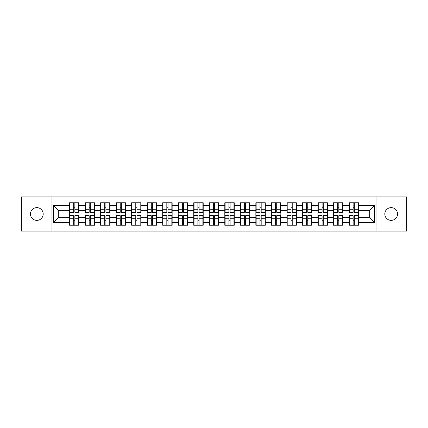<?xml version="1.0" encoding="UTF-8"?>
<svg xmlns="http://www.w3.org/2000/svg" width="428" height="428" viewBox="0 0 428 428"><rect width="100%" height="100%" fill="white"/><g stroke="black" fill="none" stroke-linecap="round" stroke-linejoin="round"><path stroke-width="0.64" d="M391.171 220.372A6.372 6.372 0 0 1 384.804 214A6.372 6.372 0 0 1 391.171 207.628A6.372 6.372 0 0 1 397.542 214A6.372 6.372 0 0 1 391.171 220.372M36.829 220.372A6.372 6.372 0 0 1 30.458 214A6.372 6.372 0 0 1 36.829 207.628A6.372 6.372 0 0 1 43.196 214A6.372 6.372 0 0 1 36.829 220.372M376.94 231.072L406.6 231.072L406.6 196.928L376.94 196.928L376.94 231.072L51.06 231.072L51.06 196.928L21.4 196.928L21.4 231.072L51.06 231.072M358.477 220.318L358.177 220.318M349.318 220.318L349.018 220.318M349.018 207.682L349.318 207.682M358.177 207.682L358.477 207.682M358.477 206.387L358.177 206.387M349.318 206.387L349.018 206.387M349.018 221.613L349.318 221.613M358.177 221.613L358.477 221.613M342.946 220.318L342.651 220.318M333.792 220.318L333.492 220.318M333.492 207.682L333.792 207.682M342.651 207.682L342.946 207.682M342.946 206.387L342.651 206.387M333.792 206.387L333.492 206.387M333.492 221.613L333.792 221.613M342.651 221.613L342.946 221.613M327.42 220.318L327.12 220.318M318.261 220.318L317.967 220.318M317.967 207.682L318.261 207.682M327.12 207.682L327.42 207.682M327.42 206.387L327.12 206.387M318.261 206.387L317.967 206.387M317.967 221.613L318.261 221.613M327.12 221.613L327.42 221.613M311.894 220.318L311.595 220.318M302.735 220.318L302.435 220.318M302.435 207.682L302.735 207.682M311.595 207.682L311.894 207.682M311.894 206.387L311.595 206.387M302.735 206.387L302.435 206.387M302.435 221.613L302.735 221.613M311.595 221.613L311.894 221.613M296.363 220.318L296.069 220.318M287.209 220.318L286.91 220.318M286.91 207.682L287.209 207.682M296.069 207.682L296.363 207.682M296.363 206.387L296.069 206.387M287.209 206.387L286.91 206.387M286.91 221.613L287.209 221.613M296.069 221.613L296.363 221.613M280.838 220.318L280.538 220.318M271.678 220.318L271.384 220.318M271.384 207.682L271.678 207.682M280.538 207.682L280.838 207.682M280.838 206.387L280.538 206.387M271.678 206.387L271.384 206.387M271.384 221.613L271.678 221.613M280.538 221.613L280.838 221.613M265.312 220.318L265.012 220.318M256.153 220.318L255.853 220.318M255.853 207.682L256.153 207.682M265.012 207.682L265.312 207.682M265.312 206.387L265.012 206.387M256.153 206.387L255.853 206.387M255.853 221.613L256.153 221.613M265.012 221.613L265.312 221.613M249.781 220.318L249.487 220.318M240.627 220.318L240.327 220.318M240.327 207.682L240.627 207.682M249.487 207.682L249.781 207.682M249.781 206.387L249.487 206.387M240.627 206.387L240.327 206.387M240.327 221.613L240.627 221.613M249.487 221.613L249.781 221.613M234.255 220.318L233.956 220.318M225.096 220.318L224.802 220.318M224.802 207.682L225.096 207.682M233.956 207.682L234.255 207.682M234.255 206.387L233.956 206.387M225.096 206.387L224.802 206.387M224.802 221.613L225.096 221.613M233.956 221.613L234.255 221.613M218.729 220.318L218.43 220.318M209.57 220.318L209.271 220.318M209.271 207.682L209.57 207.682M218.43 207.682L218.729 207.682M218.729 206.387L218.43 206.387M209.57 206.387L209.271 206.387M209.271 221.613L209.57 221.613M218.43 221.613L218.729 221.613M203.198 220.318L202.904 220.318M194.044 220.318L193.745 220.318M193.745 207.682L194.044 207.682M202.904 207.682L203.198 207.682M203.198 206.387L202.904 206.387M194.044 206.387L193.745 206.387M193.745 221.613L194.044 221.613M202.904 221.613L203.198 221.613M187.673 220.318L187.373 220.318M178.513 220.318L178.219 220.318M178.219 207.682L178.513 207.682M187.373 207.682L187.673 207.682M187.673 206.387L187.373 206.387M178.513 206.387L178.219 206.387M178.219 221.613L178.513 221.613M187.373 221.613L187.673 221.613M172.147 220.318L171.847 220.318M162.988 220.318L162.688 220.318M162.688 207.682L162.988 207.682M171.847 207.682L172.147 207.682M172.147 206.387L171.847 206.387M162.988 206.387L162.688 206.387M162.688 221.613L162.988 221.613M171.847 221.613L172.147 221.613M156.616 220.318L156.322 220.318M147.462 220.318L147.162 220.318M147.162 207.682L147.462 207.682M156.322 207.682L156.616 207.682M156.616 206.387L156.322 206.387M147.462 206.387L147.162 206.387M147.162 221.613L147.462 221.613M156.322 221.613L156.616 221.613M141.09 220.318L140.791 220.318M131.931 220.318L131.637 220.318M131.637 207.682L131.931 207.682M140.791 207.682L141.09 207.682M141.09 206.387L140.791 206.387M131.931 206.387L131.637 206.387M131.637 221.613L131.931 221.613M140.791 221.613L141.09 221.613M125.564 220.318L125.265 220.318M116.405 220.318L116.106 220.318M116.106 207.682L116.405 207.682M125.265 207.682L125.564 207.682M125.564 206.387L125.265 206.387M116.405 206.387L116.106 206.387M116.106 221.613L116.405 221.613M125.265 221.613L125.564 221.613M110.033 220.318L109.739 220.318M100.88 220.318L100.58 220.318M100.58 207.682L100.88 207.682M109.739 207.682L110.033 207.682M110.033 206.387L109.739 206.387M100.88 206.387L100.58 206.387M100.58 221.613L100.88 221.613M109.739 221.613L110.033 221.613M94.508 220.318L94.208 220.318M85.349 220.318L85.054 220.318M85.054 207.682L85.349 207.682M94.208 207.682L94.508 207.682M94.508 206.387L94.208 206.387M85.349 206.387L85.054 206.387M85.054 221.613L85.349 221.613M94.208 221.613L94.508 221.613M376.94 196.928L51.06 196.928M369.674 217.681L369.674 210.319L358.477 210.319L358.477 217.681L369.674 217.681L374.65 222.662L374.65 205.338L358.477 205.338L358.477 202.754L349.018 202.754L349.018 210.319L342.946 210.319L342.946 217.681L349.018 217.681L349.018 210.319M374.65 222.662L358.477 222.662L358.477 225.246L349.018 225.246L349.018 222.662L342.946 222.662L342.946 225.246L333.492 225.246L333.492 222.662L327.42 222.662L327.42 225.246L317.967 225.246L317.967 222.662L311.894 222.662L311.894 225.246L302.435 225.246L302.435 222.662L296.363 222.662L296.363 225.246L286.91 225.246L286.91 222.662L280.838 222.662L280.838 225.246L271.384 225.246L271.384 222.662L265.312 222.662L265.312 225.246L255.853 225.246L255.853 222.662L249.781 222.662L249.781 225.246L240.327 225.246L240.327 222.662L234.255 222.662L234.255 225.246L224.802 225.246L224.802 222.662L218.729 222.662L218.729 225.246L209.271 225.246L209.271 222.662L203.198 222.662L203.198 225.246L193.745 225.246L193.745 222.662L187.673 222.662L187.673 225.246L178.219 225.246L178.219 222.662L172.147 222.662L172.147 225.246L162.688 225.246L162.688 222.662L156.616 222.662L156.616 225.246L147.162 225.246L147.162 222.662L141.09 222.662L141.09 225.246L131.637 225.246L131.637 222.662L125.564 222.662L125.564 225.246L116.106 225.246L116.106 222.662L110.033 222.662L110.033 225.246L100.58 225.246L100.58 222.662L94.508 222.662L94.508 225.246L85.054 225.246L85.054 222.662L78.982 222.662L78.982 225.246L69.523 225.246L69.523 222.662L53.35 222.662L53.35 205.338L69.523 205.338L69.523 210.319L58.326 210.319L58.326 217.681L69.523 217.681L69.523 210.319M349.018 205.338L342.946 205.338L342.946 202.754L333.492 202.754L333.492 205.338L327.42 205.338L327.42 202.754L317.967 202.754L317.967 205.338L311.894 205.338L311.894 202.754L302.435 202.754L302.435 205.338L296.363 205.338L296.363 202.754L286.91 202.754L286.91 205.338L280.838 205.338L280.838 202.754L271.384 202.754L271.384 205.338L265.312 205.338L265.312 202.754L255.853 202.754L255.853 205.338L249.781 205.338L249.781 202.754L240.327 202.754L240.327 205.338L234.255 205.338L234.255 202.754L224.802 202.754L224.802 205.338L218.729 205.338L218.729 202.754L209.271 202.754L209.271 205.338L203.198 205.338L203.198 202.754L193.745 202.754L193.745 205.338L187.673 205.338L187.673 202.754L178.219 202.754L178.219 205.338L172.147 205.338L172.147 202.754L162.688 202.754L162.688 205.338L156.616 205.338L156.616 202.754L147.162 202.754L147.162 205.338L141.09 205.338L141.09 202.754L131.637 202.754L131.637 205.338L125.564 205.338L125.564 202.754L116.106 202.754L116.106 205.338L110.033 205.338L110.033 202.754L100.58 202.754L100.58 205.338L94.508 205.338L94.508 202.754L85.054 202.754L85.054 205.338L78.982 205.338L78.982 202.754L69.523 202.754L69.523 205.338M349.018 217.681L349.018 222.662M342.946 217.681L342.946 222.662M342.946 205.338L342.946 210.319M327.42 217.681L333.492 217.681L333.492 210.319L327.42 210.319L327.42 222.662M333.492 217.681L333.492 222.662M333.492 205.338L333.492 210.319M327.42 205.338L327.42 210.319M311.894 217.681L317.967 217.681L317.967 210.319L311.894 210.319L311.894 222.662M317.967 217.681L317.967 222.662M317.967 205.338L317.967 210.319M311.894 205.338L311.894 210.319M296.363 217.681L302.435 217.681L302.435 210.319L296.363 210.319L296.363 222.662M302.435 217.681L302.435 222.662M302.435 205.338L302.435 210.319M296.363 205.338L296.363 210.319M280.838 217.681L286.91 217.681L286.91 210.319L280.838 210.319L280.838 222.662M286.91 217.681L286.91 222.662M286.91 205.338L286.91 210.319M280.838 205.338L280.838 210.319M265.312 217.681L271.384 217.681L271.384 210.319L265.312 210.319L265.312 222.662M271.384 217.681L271.384 222.662M271.384 205.338L271.384 210.319M265.312 205.338L265.312 210.319M249.781 217.681L255.853 217.681L255.853 210.319L249.781 210.319L249.781 222.662M255.853 217.681L255.853 222.662M255.853 205.338L255.853 210.319M249.781 205.338L249.781 210.319M234.255 217.681L240.327 217.681L240.327 210.319L234.255 210.319L234.255 222.662M240.327 217.681L240.327 222.662M240.327 205.338L240.327 210.319M234.255 205.338L234.255 210.319M218.729 217.681L224.802 217.681L224.802 210.319L218.729 210.319L218.729 222.662M224.802 217.681L224.802 222.662M224.802 205.338L224.802 210.319M218.729 205.338L218.729 210.319M203.198 217.681L209.271 217.681L209.271 210.319L203.198 210.319L203.198 222.662M209.271 217.681L209.271 222.662M209.271 205.338L209.271 210.319M203.198 205.338L203.198 210.319M187.673 217.681L193.745 217.681L193.745 210.319L187.673 210.319L187.673 222.662M193.745 217.681L193.745 222.662M193.745 205.338L193.745 210.319M187.673 205.338L187.673 210.319M172.147 217.681L178.219 217.681L178.219 210.319L172.147 210.319L172.147 222.662M178.219 217.681L178.219 222.662M178.219 205.338L178.219 210.319M172.147 205.338L172.147 210.319M156.616 217.681L162.688 217.681L162.688 210.319L156.616 210.319L156.616 222.662M162.688 217.681L162.688 222.662M162.688 205.338L162.688 210.319M156.616 205.338L156.616 210.319M141.09 217.681L147.162 217.681L147.162 210.319L141.09 210.319L141.09 222.662M147.162 217.681L147.162 222.662M147.162 205.338L147.162 210.319M141.09 205.338L141.09 210.319M125.564 217.681L131.637 217.681L131.637 210.319L125.564 210.319L125.564 222.662M131.637 217.681L131.637 222.662M131.637 205.338L131.637 210.319M125.564 205.338L125.564 210.319M110.033 217.681L116.106 217.681L116.106 210.319L110.033 210.319L110.033 222.662M116.106 217.681L116.106 222.662M116.106 205.338L116.106 210.319M110.033 205.338L110.033 210.319M94.508 217.681L100.58 217.681L100.58 210.319L94.508 210.319L94.508 222.662M100.58 217.681L100.58 222.662M100.58 205.338L100.58 210.319M94.508 205.338L94.508 210.319M78.982 217.681L85.054 217.681L85.054 210.319L78.982 210.319L78.982 222.662M85.054 217.681L85.054 222.662M85.054 205.338L85.054 210.319M78.982 205.338L78.982 210.319M78.982 220.318L78.682 220.318M69.823 220.318L69.523 220.318M69.523 207.682L69.823 207.682M78.682 207.682L78.982 207.682M78.982 206.387L78.682 206.387M69.823 206.387L69.523 206.387M69.523 221.613L69.823 221.613M78.682 221.613L78.982 221.613M69.523 217.681L69.523 222.662M58.326 217.681L53.35 222.662M53.35 205.338L58.326 210.319M358.477 217.681L358.477 222.662M358.477 205.338L358.477 210.319M374.65 205.338L369.674 210.319M78.682 202.754L78.682 212.309L74.852 212.309L74.852 202.754M73.653 202.754L73.653 212.309L69.823 212.309L69.823 202.754M73.653 204.049L74.852 204.049M74.852 207.73L73.653 207.73M69.823 225.246L69.823 215.691L73.653 215.691L73.653 225.246M74.852 225.246L74.852 215.691L78.682 215.691L78.682 225.246M74.852 223.951L73.653 223.951M73.653 220.27L74.852 220.27M94.208 202.754L94.208 212.309L90.378 212.309L90.378 202.754M89.184 202.754L89.184 212.309L85.349 212.309L85.349 202.754M89.184 204.049L90.378 204.049M90.378 207.73L89.184 207.73M109.739 202.754L109.739 212.309L105.903 212.309L105.903 202.754M104.71 202.754L104.71 212.309L100.88 212.309L100.88 202.754M104.71 204.049L105.903 204.049M105.903 207.73L104.71 207.73M125.265 202.754L125.265 212.309L121.434 212.309L121.434 202.754M120.236 202.754L120.236 212.309L116.405 212.309L116.405 202.754M120.236 204.049L121.434 204.049M121.434 207.73L120.236 207.73M140.791 202.754L140.791 212.309L136.96 212.309L136.96 202.754M135.767 202.754L135.767 212.309L131.931 212.309L131.931 202.754M135.767 204.049L136.96 204.049M136.96 207.73L135.767 207.73M156.322 202.754L156.322 212.309L152.486 212.309L152.486 202.754M151.293 202.754L151.293 212.309L147.462 212.309L147.462 202.754M151.293 204.049L152.486 204.049M152.486 207.73L151.293 207.73M85.349 225.246L85.349 215.691L89.184 215.691L89.184 225.246M90.378 225.246L90.378 215.691L94.208 215.691L94.208 225.246M90.378 223.951L89.184 223.951M89.184 220.27L90.378 220.27M100.88 225.246L100.88 215.691L104.71 215.691L104.71 225.246M105.903 225.246L105.903 215.691L109.739 215.691L109.739 225.246M105.903 223.951L104.71 223.951M104.71 220.27L105.903 220.27M116.405 225.246L116.405 215.691L120.236 215.691L120.236 225.246M121.434 225.246L121.434 215.691L125.265 215.691L125.265 225.246M121.434 223.951L120.236 223.951M120.236 220.27L121.434 220.27M131.931 225.246L131.931 215.691L135.767 215.691L135.767 225.246M136.96 225.246L136.96 215.691L140.791 215.691L140.791 225.246M136.96 223.951L135.767 223.951M135.767 220.27L136.96 220.27M147.462 225.246L147.462 215.691L151.293 215.691L151.293 225.246M152.486 225.246L152.486 215.691L156.322 215.691L156.322 225.246M152.486 223.951L151.293 223.951M151.293 220.27L152.486 220.27M171.847 202.754L171.847 212.309L168.017 212.309L168.017 202.754M166.818 202.754L166.818 212.309L162.988 212.309L162.988 202.754M166.818 204.049L168.017 204.049M168.017 207.73L166.818 207.73M162.988 225.246L162.988 215.691L166.818 215.691L166.818 225.246M168.017 225.246L168.017 215.691L171.847 215.691L171.847 225.246M168.017 223.951L166.818 223.951M166.818 220.27L168.017 220.27M187.373 202.754L187.373 212.309L183.542 212.309L183.542 202.754M182.349 202.754L182.349 212.309L178.513 212.309L178.513 202.754M182.349 204.049L183.542 204.049M183.542 207.73L182.349 207.73M178.513 225.246L178.513 215.691L182.349 215.691L182.349 225.246M183.542 225.246L183.542 215.691L187.373 215.691L187.373 225.246M183.542 223.951L182.349 223.951M182.349 220.27L183.542 220.27M202.904 202.754L202.904 212.309L199.068 212.309L199.068 202.754M197.875 202.754L197.875 212.309L194.044 212.309L194.044 202.754M197.875 204.049L199.068 204.049M199.068 207.73L197.875 207.73M194.044 225.246L194.044 215.691L197.875 215.691L197.875 225.246M199.068 225.246L199.068 215.691L202.904 215.691L202.904 225.246M199.068 223.951L197.875 223.951M197.875 220.27L199.068 220.27M218.43 202.754L218.43 212.309L214.599 212.309L214.599 202.754M213.401 202.754L213.401 212.309L209.57 212.309L209.57 202.754M213.401 204.049L214.599 204.049M214.599 207.73L213.401 207.73M209.57 225.246L209.57 215.691L213.401 215.691L213.401 225.246M214.599 225.246L214.599 215.691L218.43 215.691L218.43 225.246M214.599 223.951L213.401 223.951M213.401 220.27L214.599 220.27M233.956 202.754L233.956 212.309L230.125 212.309L230.125 202.754M228.932 202.754L228.932 212.309L225.096 212.309L225.096 202.754M228.932 204.049L230.125 204.049M230.125 207.73L228.932 207.73M225.096 225.246L225.096 215.691L228.932 215.691L228.932 225.246M230.125 225.246L230.125 215.691L233.956 215.691L233.956 225.246M230.125 223.951L228.932 223.951M228.932 220.27L230.125 220.27M249.487 202.754L249.487 212.309L245.651 212.309L245.651 202.754M244.458 202.754L244.458 212.309L240.627 212.309L240.627 202.754M244.458 204.049L245.651 204.049M245.651 207.73L244.458 207.73M240.627 225.246L240.627 215.691L244.458 215.691L244.458 225.246M245.651 225.246L245.651 215.691L249.487 215.691L249.487 225.246M245.651 223.951L244.458 223.951M244.458 220.27L245.651 220.27M265.012 202.754L265.012 212.309L261.182 212.309L261.182 202.754M259.983 202.754L259.983 212.309L256.153 212.309L256.153 202.754M259.983 204.049L261.182 204.049M261.182 207.73L259.983 207.73M256.153 225.246L256.153 215.691L259.983 215.691L259.983 225.246M261.182 225.246L261.182 215.691L265.012 215.691L265.012 225.246M261.182 223.951L259.983 223.951M259.983 220.27L261.182 220.27M280.538 202.754L280.538 212.309L276.707 212.309L276.707 202.754M275.514 202.754L275.514 212.309L271.678 212.309L271.678 202.754M275.514 204.049L276.707 204.049M276.707 207.73L275.514 207.73M271.678 225.246L271.678 215.691L275.514 215.691L275.514 225.246M276.707 225.246L276.707 215.691L280.538 215.691L280.538 225.246M276.707 223.951L275.514 223.951M275.514 220.27L276.707 220.27M296.069 202.754L296.069 212.309L292.233 212.309L292.233 202.754M291.04 202.754L291.04 212.309L287.209 212.309L287.209 202.754M291.04 204.049L292.233 204.049M292.233 207.73L291.04 207.73M287.209 225.246L287.209 215.691L291.04 215.691L291.04 225.246M292.233 225.246L292.233 215.691L296.069 215.691L296.069 225.246M292.233 223.951L291.04 223.951M291.04 220.27L292.233 220.27M311.595 202.754L311.595 212.309L307.764 212.309L307.764 202.754M306.566 202.754L306.566 212.309L302.735 212.309L302.735 202.754M306.566 204.049L307.764 204.049M307.764 207.73L306.566 207.73M302.735 225.246L302.735 215.691L306.566 215.691L306.566 225.246M307.764 225.246L307.764 215.691L311.595 215.691L311.595 225.246M307.764 223.951L306.566 223.951M306.566 220.27L307.764 220.27M327.12 202.754L327.12 212.309L323.29 212.309L323.29 202.754M322.097 202.754L322.097 212.309L318.261 212.309L318.261 202.754M322.097 204.049L323.29 204.049M323.29 207.73L322.097 207.73M318.261 225.246L318.261 215.691L322.097 215.691L322.097 225.246M323.29 225.246L323.29 215.691L327.12 215.691L327.12 225.246M323.29 223.951L322.097 223.951M322.097 220.27L323.29 220.27M342.651 202.754L342.651 212.309L338.815 212.309L338.815 202.754M337.622 202.754L337.622 212.309L333.792 212.309L333.792 202.754M337.622 204.049L338.815 204.049M338.815 207.73L337.622 207.73M333.792 225.246L333.792 215.691L337.622 215.691L337.622 225.246M338.815 225.246L338.815 215.691L342.651 215.691L342.651 225.246M338.815 223.951L337.622 223.951M337.622 220.27L338.815 220.27M358.177 202.754L358.177 212.309L354.347 212.309L354.347 202.754M353.148 202.754L353.148 212.309L349.318 212.309L349.318 202.754M353.148 204.049L354.347 204.049M354.347 207.73L353.148 207.73M349.318 225.246L349.318 215.691L353.148 215.691L353.148 225.246M354.347 225.246L354.347 215.691L358.177 215.691L358.177 225.246M354.347 223.951L353.148 223.951M353.148 220.27L354.347 220.27M73.653 209.239L69.823 209.239M73.653 212.181L69.823 212.181M78.682 209.239L74.852 209.239M78.682 212.181L74.852 212.181M74.852 218.762L78.682 218.762M74.852 215.819L78.682 215.819M69.823 218.762L73.653 218.762M69.823 215.819L73.653 215.819M89.184 209.239L85.349 209.239M89.184 212.181L85.349 212.181M94.208 209.239L90.378 209.239M94.208 212.181L90.378 212.181M104.71 209.239L100.88 209.239M104.71 212.181L100.88 212.181M109.739 209.239L105.903 209.239M109.739 212.181L105.903 212.181M120.236 209.239L116.405 209.239M120.236 212.181L116.405 212.181M125.265 209.239L121.434 209.239M125.265 212.181L121.434 212.181M135.767 209.239L131.931 209.239M135.767 212.181L131.931 212.181M140.791 209.239L136.96 209.239M140.791 212.181L136.96 212.181M151.293 209.239L147.462 209.239M151.293 212.181L147.462 212.181M156.322 209.239L152.486 209.239M156.322 212.181L152.486 212.181M90.378 218.762L94.208 218.762M90.378 215.819L94.208 215.819M85.349 218.762L89.184 218.762M85.349 215.819L89.184 215.819M105.903 218.762L109.739 218.762M105.903 215.819L109.739 215.819M100.88 218.762L104.71 218.762M100.88 215.819L104.71 215.819M121.434 218.762L125.265 218.762M121.434 215.819L125.265 215.819M116.405 218.762L120.236 218.762M116.405 215.819L120.236 215.819M136.96 218.762L140.791 218.762M136.96 215.819L140.791 215.819M131.931 218.762L135.767 218.762M131.931 215.819L135.767 215.819M152.486 218.762L156.322 218.762M152.486 215.819L156.322 215.819M147.462 218.762L151.293 218.762M147.462 215.819L151.293 215.819M166.818 209.239L162.988 209.239M166.818 212.181L162.988 212.181M171.847 209.239L168.017 209.239M171.847 212.181L168.017 212.181M168.017 218.762L171.847 218.762M168.017 215.819L171.847 215.819M162.988 218.762L166.818 218.762M162.988 215.819L166.818 215.819M182.349 209.239L178.513 209.239M182.349 212.181L178.513 212.181M187.373 209.239L183.542 209.239M187.373 212.181L183.542 212.181M183.542 218.762L187.373 218.762M183.542 215.819L187.373 215.819M178.513 218.762L182.349 218.762M178.513 215.819L182.349 215.819M197.875 209.239L194.044 209.239M197.875 212.181L194.044 212.181M202.904 209.239L199.068 209.239M202.904 212.181L199.068 212.181M199.068 218.762L202.904 218.762M199.068 215.819L202.904 215.819M194.044 218.762L197.875 218.762M194.044 215.819L197.875 215.819M213.401 209.239L209.57 209.239M213.401 212.181L209.57 212.181M218.43 209.239L214.599 209.239M218.43 212.181L214.599 212.181M214.599 218.762L218.43 218.762M214.599 215.819L218.43 215.819M209.57 218.762L213.401 218.762M209.57 215.819L213.401 215.819M228.932 209.239L225.096 209.239M228.932 212.181L225.096 212.181M233.956 209.239L230.125 209.239M233.956 212.181L230.125 212.181M230.125 218.762L233.956 218.762M230.125 215.819L233.956 215.819M225.096 218.762L228.932 218.762M225.096 215.819L228.932 215.819M244.458 209.239L240.627 209.239M244.458 212.181L240.627 212.181M249.487 209.239L245.651 209.239M249.487 212.181L245.651 212.181M245.651 218.762L249.487 218.762M245.651 215.819L249.487 215.819M240.627 218.762L244.458 218.762M240.627 215.819L244.458 215.819M259.983 209.239L256.153 209.239M259.983 212.181L256.153 212.181M265.012 209.239L261.182 209.239M265.012 212.181L261.182 212.181M261.182 218.762L265.012 218.762M261.182 215.819L265.012 215.819M256.153 218.762L259.983 218.762M256.153 215.819L259.983 215.819M275.514 209.239L271.678 209.239M275.514 212.181L271.678 212.181M280.538 209.239L276.707 209.239M280.538 212.181L276.707 212.181M276.707 218.762L280.538 218.762M276.707 215.819L280.538 215.819M271.678 218.762L275.514 218.762M271.678 215.819L275.514 215.819M291.04 209.239L287.209 209.239M291.04 212.181L287.209 212.181M296.069 209.239L292.233 209.239M296.069 212.181L292.233 212.181M292.233 218.762L296.069 218.762M292.233 215.819L296.069 215.819M287.209 218.762L291.04 218.762M287.209 215.819L291.04 215.819M306.566 209.239L302.735 209.239M306.566 212.181L302.735 212.181M311.595 209.239L307.764 209.239M311.595 212.181L307.764 212.181M307.764 218.762L311.595 218.762M307.764 215.819L311.595 215.819M302.735 218.762L306.566 218.762M302.735 215.819L306.566 215.819M322.097 209.239L318.261 209.239M322.097 212.181L318.261 212.181M327.12 209.239L323.29 209.239M327.12 212.181L323.29 212.181M323.29 218.762L327.12 218.762M323.29 215.819L327.12 215.819M318.261 218.762L322.097 218.762M318.261 215.819L322.097 215.819M337.622 209.239L333.792 209.239M337.622 212.181L333.792 212.181M342.651 209.239L338.815 209.239M342.651 212.181L338.815 212.181M338.815 218.762L342.651 218.762M338.815 215.819L342.651 215.819M333.792 218.762L337.622 218.762M333.792 215.819L337.622 215.819M353.148 209.239L349.318 209.239M353.148 212.181L349.318 212.181M358.177 209.239L354.347 209.239M358.177 212.181L354.347 212.181M354.347 218.762L358.177 218.762M354.347 215.819L358.177 215.819M349.318 218.762L353.148 218.762M349.318 215.819L353.148 215.819"/></g></svg>

